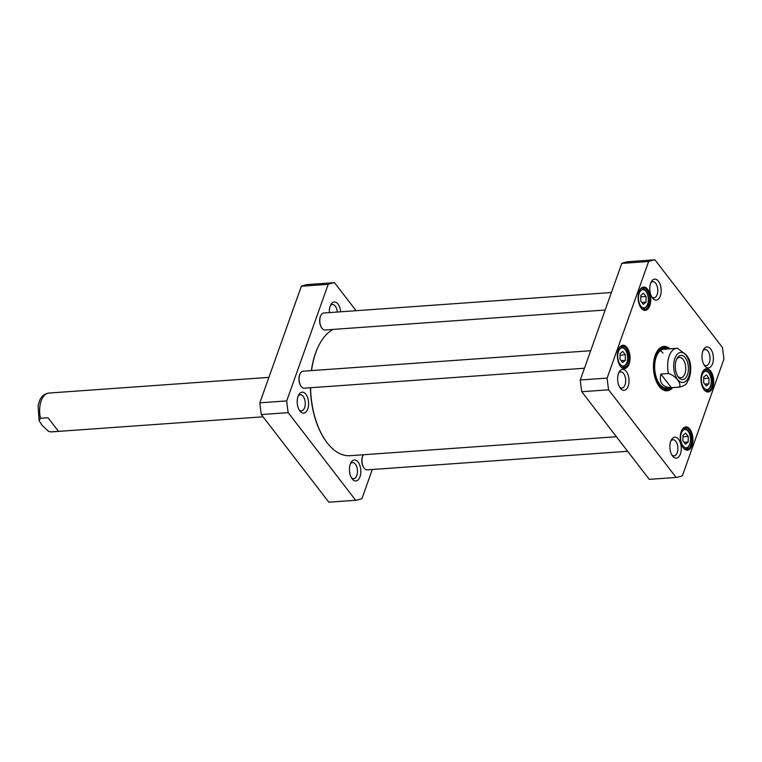 <?xml version="1.0" encoding="UTF-8"?>
<svg xmlns="http://www.w3.org/2000/svg" width="762" height="762" viewBox="0 0 762 762"><rect width="100%" height="100%" fill="white"/><g stroke="black" fill="none" stroke-linecap="round" stroke-linejoin="round"><path stroke-width="1.14" d="M616.42 436.721L350.072 455.705A64.437 34.728 -94.1 0 1 327.184 442.846A64.437 34.728 -94.1 0 1 326.841 442.398A64.437 34.728 -94.1 0 1 310.572 387.744M311.525 370.608A64.437 34.728 -94.1 0 1 319.802 343.614A64.437 34.728 -94.1 0 1 333.156 329.403M319.697 343.814A63.951 34.471 85.9 0 0 319.592 344.005A63.951 34.471 85.9 0 0 311.391 370.618M310.42 387.753A63.951 34.471 85.9 0 0 326.574 442.046A63.951 34.471 85.9 0 0 326.707 442.217M671.37 387.677C662.464 387.277 658.968 382.743 660.892 374.075L668.455 373.532C675.57 375.437 682.533 384.477 678.932 387.144L671.37 387.677L660.892 374.075M678.932 387.144A19.45 10.487 -94.1 0 0 679.561 387.134C688.4 384.467 686.229 382.686 688.696 379.676C692.048 371.189 690.515 362.903 689.248 359.54L686.295 354.854L677.437 348.31A19.45 10.487 -94.1 0 0 676.799 348.32L663.826 349.244M676.599 359.321A10.182 5.486 -94.1 0 1 679.504 357.426A10.182 5.486 -94.1 0 1 685.695 367.189A10.182 5.486 -94.1 0 1 680.952 377.742A10.182 5.486 -94.1 0 1 677.809 376.266M678.409 377.142A12.125 6.534 85.9 0 0 687.229 375.342A12.125 6.534 85.9 0 0 686 358.807A12.125 6.534 85.9 0 0 677.027 358.464A12.125 6.534 85.9 0 0 678.351 377.057A12.125 6.534 85.9 0 0 678.409 377.142M625.278 360.34L622.592 362.541L620.001 359.169L620.087 353.606L622.764 351.406L625.364 354.778L625.278 360.34L621.135 360.636M688.172 442.008L685.495 444.198L682.904 440.836L682.981 435.273L685.667 433.073L688.257 436.435L688.172 442.008L684.028 442.303M708.898 383.8L706.222 385.991L703.631 382.629L703.717 377.057L706.393 374.866L708.984 378.228L708.898 383.8L704.755 384.096M646.09 296.57L646.005 302.133L643.328 304.333L640.728 300.961L640.813 295.399L643.49 293.199L646.09 296.57L640.794 296.78M648.643 261.48A109.423 58.979 -94.1 0 1 654.91 259.813L722.405 347.443A109.423 58.979 -94.1 0 1 723.9 359.188L682.381 475.774A109.423 58.979 -94.1 0 1 676.113 477.441L608.619 389.811A109.423 58.979 -94.1 0 1 607.133 378.076L648.643 261.48L621.782 263.395L580.263 379.99A109.423 58.979 85.9 0 0 581.758 391.725L649.253 479.355L676.113 477.441M620.354 388.22A10.516 5.667 85.9 0 0 627.993 386.667A10.516 5.667 85.9 0 0 626.926 372.332A10.516 5.667 85.9 0 0 619.144 372.037A10.516 5.667 85.9 0 0 620.297 388.153A10.516 5.667 85.9 0 0 620.354 388.22M704.707 365.808A10.516 5.667 85.9 0 0 712.346 364.255A10.516 5.667 85.9 0 0 711.279 349.91A10.516 5.667 85.9 0 0 703.497 349.625A10.516 5.667 85.9 0 0 704.65 365.741A10.516 5.667 85.9 0 0 704.707 365.808M704.012 389.668A11.668 6.286 85.9 0 0 712.489 387.944A11.668 6.286 85.9 0 0 711.308 372.018A11.668 6.286 85.9 0 0 702.678 371.694A11.668 6.286 85.9 0 0 703.945 389.592A11.668 6.286 85.9 0 0 704.012 389.668M641.118 308.01A11.668 6.286 85.9 0 0 649.595 306.276A11.668 6.286 85.9 0 0 648.414 290.36A11.668 6.286 85.9 0 0 639.775 290.036A11.668 6.286 85.9 0 0 641.052 307.924A11.668 6.286 85.9 0 0 641.118 308.01M669.941 348.815A22.25 11.992 85.9 0 0 656.644 352.12A22.25 11.992 85.9 0 0 659.073 386.229A22.25 11.992 85.9 0 0 672.703 387.62M620.382 366.217A11.668 6.286 85.9 0 0 628.869 364.484A11.668 6.286 85.9 0 0 627.688 348.567A11.668 6.286 85.9 0 0 619.049 348.244A11.668 6.286 85.9 0 0 620.325 366.131A11.668 6.286 85.9 0 0 620.382 366.217M683.285 447.875A11.668 6.286 85.9 0 0 691.763 446.151A11.668 6.286 85.9 0 0 690.582 430.225A11.668 6.286 85.9 0 0 681.952 429.901A11.668 6.286 85.9 0 0 683.219 447.799A11.668 6.286 85.9 0 0 683.285 447.875M672.579 456.038A10.516 5.667 85.9 0 0 680.218 454.476A10.516 5.667 85.9 0 0 679.152 440.141A10.516 5.667 85.9 0 0 671.379 439.845A10.516 5.667 85.9 0 0 672.522 455.962A10.516 5.667 85.9 0 0 672.579 456.038M652.482 297.999A10.516 5.667 85.9 0 0 660.121 296.447A10.516 5.667 85.9 0 0 659.054 282.102A10.516 5.667 85.9 0 0 651.272 281.816A10.516 5.667 85.9 0 0 652.424 297.932A10.516 5.667 85.9 0 0 652.482 297.999M654.91 259.813L628.05 261.728A109.423 58.979 85.9 0 0 621.782 263.395M640.775 297.837L640.975 296.932M641.861 302.428L646.005 302.133M620.049 356.045L620.068 354.987M620.249 355.14L625.364 354.778M703.678 379.495L703.688 378.438M703.878 378.6L708.984 378.228M682.952 437.702L682.962 436.645M683.152 436.807L688.257 436.435M618.62 373.161A8.077 4.353 -94.1 0 1 620.725 371.923A8.077 4.353 -94.1 0 1 625.64 379.676A8.077 4.353 -94.1 0 1 621.868 388.039A8.077 4.353 -94.1 0 1 619.611 387.115M650.748 282.94A8.077 4.353 -94.1 0 1 652.843 281.702A8.077 4.353 -94.1 0 1 657.768 289.446A8.077 4.353 -94.1 0 1 653.996 297.818A8.077 4.353 -94.1 0 1 651.739 296.885M702.974 350.749A8.077 4.353 -94.1 0 1 705.079 349.51A8.077 4.353 -94.1 0 1 709.994 357.254A8.077 4.353 -94.1 0 1 706.222 365.627A8.077 4.353 -94.1 0 1 703.974 364.703M670.846 440.969A8.077 4.353 -94.1 0 1 672.951 439.731A8.077 4.353 -94.1 0 1 677.866 447.485A8.077 4.353 -94.1 0 1 674.094 455.847A8.077 4.353 -94.1 0 1 671.846 454.924M702.516 371.999A10.944 5.896 -94.1 0 1 705.936 369.484A10.944 5.896 -94.1 0 1 712.594 379.981A10.944 5.896 -94.1 0 1 707.488 391.316A10.944 5.896 -94.1 0 1 703.745 389.306M681.79 430.206A10.944 5.896 -94.1 0 1 685.209 427.692A10.944 5.896 -94.1 0 1 691.867 438.188A10.944 5.896 -94.1 0 1 686.762 449.523A10.944 5.896 -94.1 0 1 683.019 447.523M639.613 290.341A10.944 5.896 -94.1 0 1 643.042 287.826A10.944 5.896 -94.1 0 1 649.7 298.313A10.944 5.896 -94.1 0 1 644.595 309.648A10.944 5.896 -94.1 0 1 640.852 307.648M618.887 348.548A10.944 5.896 -94.1 0 1 622.316 346.034A10.944 5.896 -94.1 0 1 628.974 356.53A10.944 5.896 -94.1 0 1 623.868 367.856A10.944 5.896 -94.1 0 1 620.125 365.855M671.236 387.725A21.517 11.601 -94.1 0 1 666.436 390.134A21.517 11.601 -94.1 0 1 658.873 385.953M656.482 352.415A21.517 11.601 -94.1 0 1 663.369 347.205A21.517 11.601 -94.1 0 1 668.464 348.92M665.569 348.548A21.517 11.601 85.9 0 0 662.311 347.377M665.35 390.125A21.517 11.601 85.9 0 0 668.417 388.496M581.758 391.725L608.619 389.811M580.263 379.99L607.133 378.076M666.931 349.025A20.307 10.944 85.9 0 0 665.493 348.529A20.307 10.944 85.9 0 0 654.615 361.074A20.307 10.944 85.9 0 0 659.397 384.858A20.307 10.944 85.9 0 0 668.341 388.525A20.307 10.944 85.9 0 0 669.693 387.829M665.512 349.377A19.45 10.487 85.9 0 0 655.101 361.388A19.45 10.487 85.9 0 0 659.682 384.172A19.45 10.487 85.9 0 0 668.245 387.687M662.959 353.016A19.45 10.487 85.9 0 0 660.283 350.71M363.979 467.916A8.02 4.324 -94.1 0 1 363.845 467.744A8.02 4.324 -94.1 0 1 362.969 455.438A8.02 4.324 -94.1 0 1 363.074 455.247M627.64 451.295L367.179 469.849A8.506 4.591 -94.1 0 1 364.112 468.097A8.506 4.591 -94.1 0 1 363.188 455.047A8.506 4.591 -94.1 0 1 363.36 454.752M321.812 328.041A8.02 4.324 -94.1 0 1 321.678 327.87A8.02 4.324 -94.1 0 1 320.802 315.573A8.02 4.324 -94.1 0 1 320.907 315.382M605.18 310.02L325.012 329.984A8.506 4.591 -94.1 0 1 321.945 328.222A8.506 4.591 -94.1 0 1 321.012 315.182A8.506 4.591 -94.1 0 1 323.802 313.001L611.41 292.513M301.085 386.248A8.02 4.324 -94.1 0 1 300.952 386.077A8.02 4.324 -94.1 0 1 300.076 373.78A8.02 4.324 -94.1 0 1 300.18 373.59M584.454 368.227L304.286 388.191A8.506 4.591 -94.1 0 1 301.219 386.429A8.506 4.591 -94.1 0 1 300.285 373.39A8.506 4.591 -94.1 0 1 303.076 371.208L590.683 350.72M334.48 282.645L307.619 284.559A109.423 58.979 85.9 0 0 301.352 286.226L259.832 402.812A109.423 58.979 85.9 0 0 261.328 414.557L328.822 502.187L355.683 500.272L288.188 412.642A109.423 58.979 -94.1 0 1 286.702 400.907L328.212 284.312A109.423 58.979 -94.1 0 1 334.48 282.645L356.092 310.705M372.323 469.487L361.95 498.605A109.423 58.979 -94.1 0 1 355.683 500.272M305.895 394.278A10.516 5.667 85.9 0 0 298.714 394.868A10.516 5.667 85.9 0 0 299.866 410.985A10.516 5.667 85.9 0 0 307.743 409.013A10.516 5.667 85.9 0 0 305.895 394.278M340.662 311.801A10.516 5.667 85.9 0 0 338.023 304.057A10.516 5.667 85.9 0 0 330.841 304.638A10.516 5.667 85.9 0 0 329.365 312.611M358.121 462.086A10.516 5.667 85.9 0 0 350.939 462.677A10.516 5.667 85.9 0 0 352.092 478.793A10.516 5.667 85.9 0 0 359.969 476.831A10.516 5.667 85.9 0 0 358.121 462.086M350.415 463.801A8.077 4.353 -94.1 0 1 352.52 462.563A8.077 4.353 -94.1 0 1 355.387 464.172A8.077 4.353 -94.1 0 1 357.378 473.031A8.077 4.353 -94.1 0 1 353.663 478.679A8.077 4.353 -94.1 0 1 351.406 477.745M330.317 305.762A8.077 4.353 -94.1 0 1 332.413 304.524A8.077 4.353 -94.1 0 1 335.29 306.143A8.077 4.353 -94.1 0 1 337.318 312.039M298.19 395.992A8.077 4.353 -94.1 0 1 300.285 394.745A8.077 4.353 -94.1 0 1 303.162 396.364A8.077 4.353 -94.1 0 1 305.152 405.213A8.077 4.353 -94.1 0 1 301.438 410.87A8.077 4.353 -94.1 0 1 299.18 409.937M286.702 400.907L259.832 402.812M288.188 412.642L261.328 414.557M328.212 284.312L301.352 286.226M48.016 417.738L58.493 431.34L50.93 431.883L48.511 431.34L42.072 425.339L39.119 420.653L40.462 418.281L48.016 417.738M668.455 373.532A19.45 10.487 -94.1 0 1 676.799 348.32L677.809 348.31M686.143 355.435A15.078 8.125 -94.1 0 1 685.743 381.305A15.078 8.125 -94.1 0 1 673.684 365.646A15.078 8.125 -94.1 0 1 686.143 355.435M625.031 365.35A9.115 4.915 -94.1 0 1 617.734 355.873A9.115 4.915 -94.1 0 1 625.269 349.701A9.115 4.915 -94.1 0 1 625.031 365.35M687.934 447.008A9.115 4.915 -94.1 0 1 680.637 437.54A9.115 4.915 -94.1 0 1 688.172 431.359A9.115 4.915 -94.1 0 1 687.934 447.008M708.66 388.801A9.115 4.915 -94.1 0 1 701.364 379.333A9.115 4.915 -94.1 0 1 708.898 373.151A9.115 4.915 -94.1 0 1 708.66 388.801M648.348 299.866A9.115 4.915 -94.1 0 1 640.813 306.038A9.115 4.915 -94.1 0 1 641.052 290.389A9.115 4.915 -94.1 0 1 648.348 299.866M642.528 309.134A10.335 5.572 85.9 0 0 643.118 309.143C647.281 307.219 649.091 304.152 648.548 299.952C648.157 292.818 645.862 289.008 641.652 288.531A10.335 5.572 85.9 0 0 641.061 288.636M621.802 367.341A10.335 5.572 85.9 0 0 622.392 367.351L624.783 366.36L626.802 363.474C629.726 354.882 626.021 347.072 620.925 346.739A10.335 5.572 85.9 0 0 620.335 346.843M705.422 390.792A10.335 5.572 85.9 0 0 706.022 390.811L708.403 389.811L710.432 386.925C713.356 378.343 709.651 370.522 704.555 370.189A10.335 5.572 85.9 0 0 703.964 370.294M684.695 448.999A10.335 5.572 85.9 0 0 685.295 449.018L687.676 448.027L689.705 445.132C692.629 436.55 688.924 428.73 683.819 428.406A10.335 5.572 85.9 0 0 683.238 428.501M665.036 390.077A21.412 11.544 85.9 0 0 668.131 388.601M665.274 348.482A21.412 11.544 85.9 0 0 661.997 347.462M663.502 389.668A20.936 11.287 85.9 0 0 666.331 389.287L668.341 388.525M665.493 348.529L663.397 348.063A20.936 11.287 85.9 0 0 660.54 348.091M50.93 431.883A19.45 10.487 85.9 0 0 51.568 431.873L263.061 416.804M39.119 420.653L38.1 405.755L39.71 400.431C41.291 396.354 44.32 393.897 48.806 393.068A19.45 10.487 85.9 0 0 40.462 418.281M679.561 387.134L666.588 388.058M641.652 288.531L641.147 288.569M643.118 309.143L642.614 309.182M620.925 346.739L620.42 346.777M622.392 367.351L621.887 367.389M704.555 370.189L704.05 370.227M706.022 390.811L705.517 390.849M683.819 428.406L683.323 428.435M685.295 449.018L684.79 449.056M48.806 393.068L268.891 377.38M50.559 431.883L51.568 431.873"/></g></svg>
